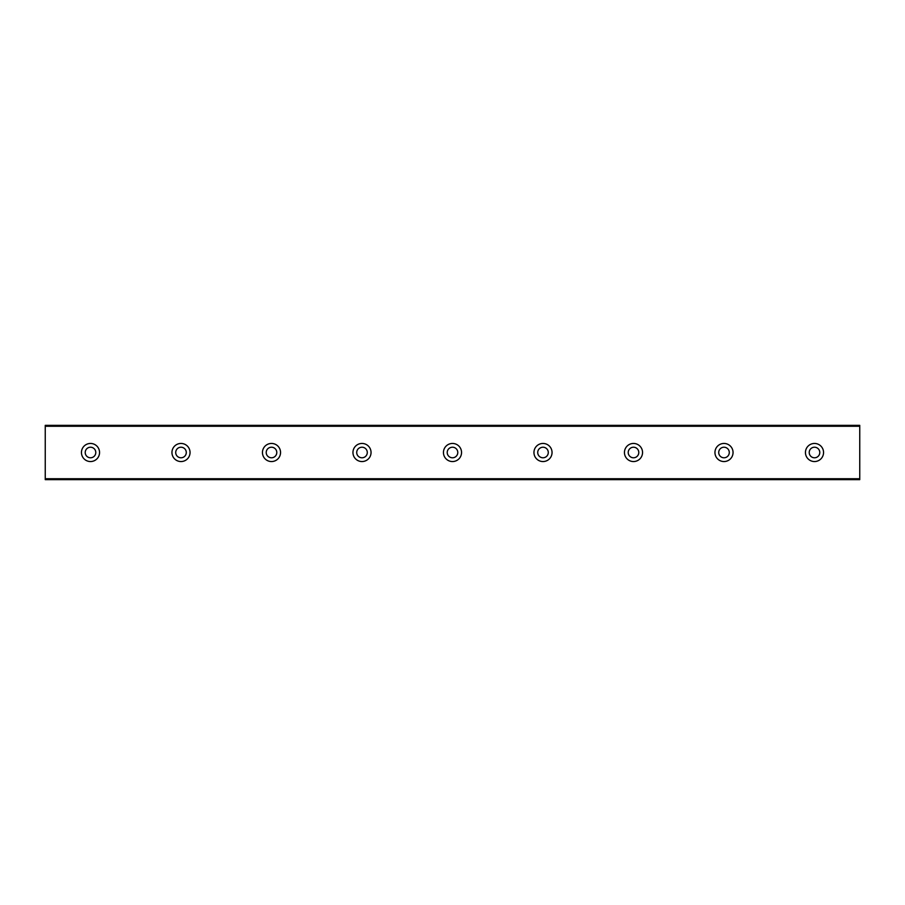 <?xml version="1.0" encoding="UTF-8"?>
<svg xmlns="http://www.w3.org/2000/svg" width="905" height="905" viewBox="0 0 905 905"><rect width="100%" height="100%" fill="white"/><g stroke="black" fill="none" stroke-linecap="round" stroke-linejoin="round"><path stroke-width="1.36" d="M90.5 457.783A5.283 5.283 0 0 1 85.217 452.5A5.283 5.283 0 0 1 90.5 447.217A5.283 5.283 0 0 1 95.783 452.5A5.283 5.283 0 0 1 90.5 457.783M814.5 457.783A5.283 5.283 0 0 1 809.217 452.5A5.283 5.283 0 0 1 814.5 447.217A5.283 5.283 0 0 1 819.783 452.5A5.283 5.283 0 0 1 814.5 457.783M724 457.783A5.283 5.283 0 0 1 718.717 452.5A5.283 5.283 0 0 1 724 447.217A5.283 5.283 0 0 1 729.283 452.5A5.283 5.283 0 0 1 724 457.783M633.5 457.783A5.283 5.283 0 0 1 628.217 452.5A5.283 5.283 0 0 1 633.5 447.217A5.283 5.283 0 0 1 638.783 452.5A5.283 5.283 0 0 1 633.5 457.783M543 457.783A5.283 5.283 0 0 1 537.717 452.5A5.283 5.283 0 0 1 543 447.217A5.283 5.283 0 0 1 548.283 452.5A5.283 5.283 0 0 1 543 457.783M452.5 457.783A5.283 5.283 0 0 1 447.217 452.5A5.283 5.283 0 0 1 452.5 447.217A5.283 5.283 0 0 1 457.783 452.5A5.283 5.283 0 0 1 452.5 457.783M362 457.783A5.283 5.283 0 0 1 356.717 452.5A5.283 5.283 0 0 1 362 447.217A5.283 5.283 0 0 1 367.283 452.5A5.283 5.283 0 0 1 362 457.783M271.5 457.783A5.283 5.283 0 0 1 266.217 452.5A5.283 5.283 0 0 1 271.5 447.217A5.283 5.283 0 0 1 276.783 452.5A5.283 5.283 0 0 1 271.5 457.783M181 457.783A5.283 5.283 0 0 1 175.717 452.5A5.283 5.283 0 0 1 181 447.217A5.283 5.283 0 0 1 186.283 452.5A5.283 5.283 0 0 1 181 457.783M90.5 443.45A9.05 9.05 0 0 0 81.45 452.5A9.05 9.05 0 0 0 90.5 461.55A9.05 9.05 0 0 0 99.55 452.5A9.05 9.05 0 0 0 90.5 443.45M814.5 443.45A9.05 9.05 0 0 0 805.45 452.5A9.05 9.05 0 0 0 814.5 461.55A9.05 9.05 0 0 0 823.55 452.5A9.05 9.05 0 0 0 814.5 443.45M724 443.45A9.05 9.05 0 0 0 714.95 452.5A9.05 9.05 0 0 0 724 461.55A9.05 9.05 0 0 0 733.05 452.5A9.05 9.05 0 0 0 724 443.45M633.5 443.45A9.05 9.05 0 0 0 624.45 452.5A9.05 9.05 0 0 0 633.5 461.55A9.05 9.05 0 0 0 642.55 452.5A9.05 9.05 0 0 0 633.5 443.45M543 443.45A9.05 9.05 0 0 0 533.95 452.5A9.05 9.05 0 0 0 543 461.55A9.05 9.05 0 0 0 552.05 452.5A9.05 9.05 0 0 0 543 443.45M452.5 443.45A9.05 9.05 0 0 0 443.45 452.5A9.05 9.05 0 0 0 452.5 461.55A9.05 9.05 0 0 0 461.55 452.5A9.05 9.05 0 0 0 452.5 443.45M362 443.45A9.05 9.05 0 0 0 352.95 452.5A9.05 9.05 0 0 0 362 461.55A9.05 9.05 0 0 0 371.05 452.5A9.05 9.05 0 0 0 362 443.45M271.5 443.45A9.05 9.05 0 0 0 262.45 452.5A9.05 9.05 0 0 0 271.5 461.55A9.05 9.05 0 0 0 280.55 452.5A9.05 9.05 0 0 0 271.5 443.45M181 443.45A9.05 9.05 0 0 0 171.95 452.5A9.05 9.05 0 0 0 181 461.55A9.05 9.05 0 0 0 190.05 452.5A9.05 9.05 0 0 0 181 443.45M45.25 426.255L859.75 426.255L859.75 425.35L45.25 425.35L45.25 479.65L859.75 479.65L859.75 478.745L45.25 478.745M859.75 426.255L859.75 478.745"/></g></svg>
